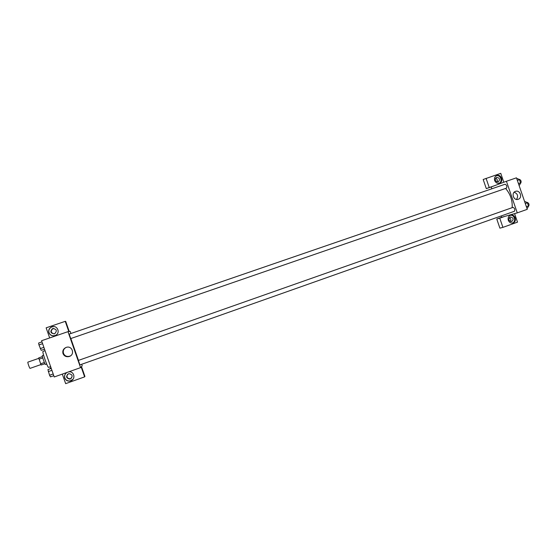 <?xml version="1.0" encoding="UTF-8"?>
<svg xmlns="http://www.w3.org/2000/svg" width="557" height="557" viewBox="0 0 557 557"><rect width="100%" height="100%" fill="white"/><g stroke="black" fill="none" stroke-linecap="round" stroke-linejoin="round"><path stroke-width="0.84" d="M38.83 358.332L27.906 362.127C27.377 362.141 29.66 368.685 30.078 368.365L40.995 364.55M44.365 362.489L40.654 363.791L38.732 357.879L42.429 356.571L38.732 357.879M40.654 363.791L41.225 365.002L44.922 363.714M46.691 364.055L45.479 364.48C44.992 364.898 41.74 355.575 42.381 355.603L43.599 355.185M42.764 357.921L39.053 359.209M45.054 350.701L43 351.411C41.866 351.335 47.728 368.142 48.563 367.376L50.631 366.652M81.684 364.278L82.213 365.796L80.563 367.641L54.238 376.971L41.566 340.717L67.989 331.652L70.203 331.401L70.885 333.365M48.884 332.759C48.25 330.238 49.113 328.324 51.474 327.022C57.134 324.23 61.152 333.295 55.22 335.46C52.274 336.31 50.165 335.405 48.884 332.759M49.677 337.932L46.14 327.829L65.239 321.34L68.803 331.561M53.569 326.576L51.627 327.015C49.267 328.324 48.403 330.231 49.044 332.745C49.991 334.924 51.697 335.934 54.168 335.76M52.678 328.581C56.696 329.034 57.364 330.754 54.677 333.734L54.502 333.796C50.52 333.378 49.831 331.673 52.435 328.679L52.678 328.581M54.113 333.901C50.778 332.849 50.36 331.102 52.873 328.658L53.751 328.421M65.239 321.34L65.705 321.389L69.242 331.512M63.004 353.584C62.335 350.701 63.401 348.64 66.213 347.394C72.347 345.131 75.362 354.948 69.026 356.55C66.179 357.107 64.173 356.118 63.004 353.584M80.563 367.641L67.989 331.652M66.088 347.436C63.693 348.8 62.823 350.771 63.477 353.347C64.633 355.86 66.624 356.842 69.444 356.285L70.551 355.819M68.386 371.958C74.485 370.447 76.198 380.173 69.98 381.058C67.467 381.322 65.719 380.334 64.737 378.106C64.104 375.662 64.911 373.761 67.146 372.396M62.321 374.109L65.656 383.655L84.629 376.873L81.169 366.966M66.109 373.099C64.723 374.52 64.306 376.149 64.856 377.987C65.83 380.215 67.578 381.197 70.091 380.932L72.981 379.296M68.469 373.768L68.859 373.663C72.654 374.499 73.134 376.274 70.293 378.983L69.834 379.108C66.088 378.21 65.635 376.435 68.469 373.768M71.672 377.973L70.154 378.753C67.146 378.475 66.283 376.978 67.571 374.276M84.629 376.873L84.922 376.421L81.496 366.603M78.363 360.435L79.916 364.905L514.41 211.284C515.211 209.564 514.752 208.255 513.032 207.364L78.363 360.435M69.165 334.103L70.725 338.579L506.438 188.162C507.26 186.407 506.814 185.098 505.102 184.228L69.165 334.103M500.311 185.878L69.806 333.887M70.843 338.538L78.474 360.393M505.582 188.454C510.4 194.017 512.593 200.423 512.162 207.67M517.272 212.871L506.424 181.269L516.464 177.822L527.27 209.328L517.272 212.871L501.613 217.307L501.154 215.97M491.775 188.677L491.183 186.95L486.31 188.621L483.177 179.493L500.757 173.345L503.813 182.243M506.424 181.269L491.183 186.95M496.99 181.965C497.749 180.224 497.269 178.964 495.549 178.177M510.372 221.533C511.291 219.89 510.936 218.588 509.307 217.634M504.642 216.45L499.754 218.177L502.915 227.367L499.887 228.14L496.76 219.026L501.613 217.307M498.181 181.923C495.006 181.345 494.463 179.827 496.559 177.37L496.614 177.349C499.796 177.934 500.332 179.458 498.223 181.909L498.181 181.923M499.163 183.253C503.055 181.471 500.395 174.459 496.315 175.754M494.658 180.538C494.073 178.205 494.769 176.548 496.733 175.559C501.126 173.707 504.05 181.707 499.518 183.149C497.304 183.678 495.681 182.807 494.658 180.538M511.792 221.554L511.688 221.582C508.527 220.857 508.061 219.312 510.303 216.952C513.436 217.613 513.93 219.145 511.792 221.554M512.412 223.037C516.464 221.665 514.487 214.438 510.303 215.308M508.304 220.293C507.719 217.829 508.485 216.13 510.602 215.197C515.093 213.61 517.53 221.763 512.913 222.932C510.797 223.329 509.258 222.452 508.304 220.293M502.915 227.367L517.509 222.152L514.584 213.63M499.754 218.177L496.76 219.026M494.136 185.85L489.234 187.528L486.073 178.331M489.234 187.528L486.31 188.621M515.51 191.364L515.524 191.357C520.113 189.582 522.891 197.951 518.163 199.302C513.624 201.014 510.866 192.764 515.51 191.364M516.506 199.427C518.49 196.12 517.711 193.718 514.16 192.228M526.894 208.221L527.583 207.977L528.496 205.972L527.409 202.797L525.418 201.655L524.722 201.899M528.496 205.972L526.379 206.717M527.409 202.797L525.293 203.542M526.873 202.49L527.221 202.365C528.99 203.201 529.456 204.503 528.621 206.257L528.586 206.271M518.992 185.182L519.681 184.938L520.565 182.849L519.479 179.674L517.509 178.609L516.819 178.853M520.565 182.849L518.442 183.58M519.479 179.674L517.349 180.405M519.033 179.438L519.354 179.326C521.108 180.176 521.547 181.485 520.691 183.239L520.349 183.357M53.792 375.703L50.471 376.88L49.552 375.258L47.923 369.59L51.251 368.421M53.194 373.97L49.552 375.258M51.912 370.321L48.278 371.603M44.525 349.183L41.19 350.332L38.955 344.943L38.635 343.042L41.977 341.894M43.878 347.345L40.236 348.605M42.604 343.69L38.955 344.943M50.346 368.741L50.241 368.149L51.056 367.864M44.546 349.246L43.697 349.469M52.873 328.658L52.435 328.679M69.026 356.55L69.444 356.285M70.154 378.753L69.834 379.108"/></g></svg>
